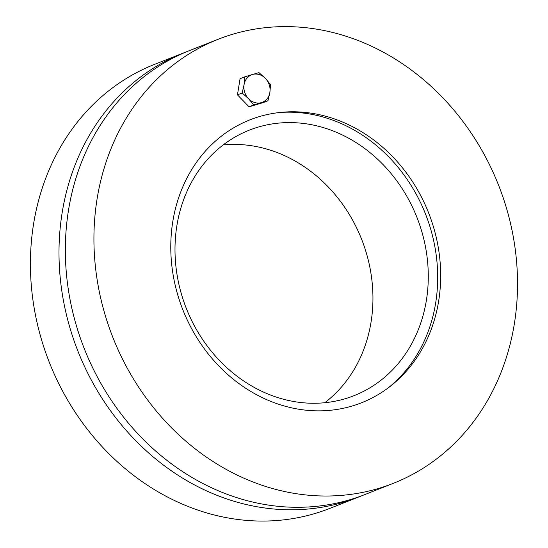 <?xml version="1.0" encoding="UTF-8"?>
<svg xmlns="http://www.w3.org/2000/svg" width="548" height="548" viewBox="0 0 548 548"><rect width="100%" height="100%" fill="white"/><g stroke="black" fill="none" stroke-linecap="round" stroke-linejoin="round"><path stroke-width="0.82" d="M361.529 495.837A238.675 207.322 -111.5 0 1 358.365 497.118A238.675 207.322 -111.5 0 1 77.932 351.152A238.675 207.322 -111.5 0 1 183.231 53.06A238.675 207.322 -111.5 0 1 186.416 51.834M358.365 497.118L329.786 508.393A238.675 207.322 -111.5 0 1 49.354 362.427A238.675 207.322 -111.5 0 1 154.652 64.328L183.231 53.06M324.8 402.718A142.713 123.964 68.5 0 0 365.297 249.587A142.713 123.964 68.5 0 0 223.139 144.953M420.638 227.763A142.713 123.964 -111.5 0 1 354.001 395.683A142.713 123.964 -111.5 0 1 186.32 308.408A142.713 123.964 -111.5 0 1 249.285 130.164A142.713 123.964 -111.5 0 1 420.638 227.763M279.802 112.491A153.31 133.171 -111.5 0 1 429.474 225.153A153.31 133.171 -111.5 0 1 388.368 387.772M178.929 298.776A152.063 132.089 -111.5 0 1 281.932 112.272A152.063 132.089 -111.5 0 1 428.605 212.85A152.063 132.089 -111.5 0 1 390.073 386.47A152.063 132.089 -111.5 0 1 178.929 298.776M218.159 39.285L189.581 50.553A238.675 207.322 68.5 0 0 84.282 348.651A238.675 207.322 68.5 0 0 364.715 494.618L393.293 483.343A238.675 207.322 -111.5 0 1 112.861 337.376A238.675 207.322 -111.5 0 1 218.159 39.285A238.675 207.322 -111.5 0 1 504.742 202.507A238.675 207.322 -111.5 0 1 393.293 483.343M244.072 84.673L244.771 76.836L252.491 74.494A14.762 12.823 68.5 0 0 244.072 84.673A14.762 12.823 68.5 0 0 248.559 98.729L242.154 92.989L244.072 84.673M258.992 72.637L265.39 78.371A14.762 12.823 68.5 0 0 252.491 74.494L258.992 72.637M270.582 84.591L269.876 92.427A14.762 12.823 68.5 0 0 265.39 78.371L270.582 84.591M261.458 102.606L253.745 104.942L248.559 98.729A14.762 12.823 68.5 0 0 261.458 102.606A14.762 12.823 68.5 0 0 269.876 92.427L267.958 100.743L261.458 102.606M267.958 100.743L263.259 102.599L249.045 106.798L253.745 104.942M249.045 106.798L237.455 94.845L242.154 92.989M237.455 94.845L240.072 78.686L244.771 76.836"/></g></svg>
